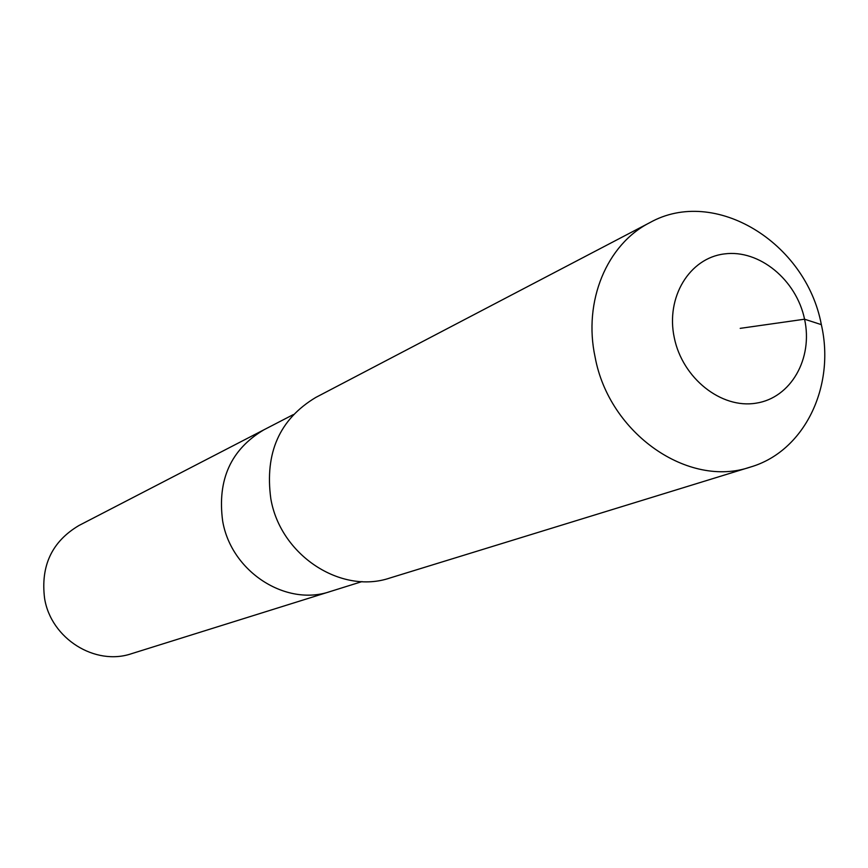 <?xml version="1.0" encoding="UTF-8"?>
<svg xmlns="http://www.w3.org/2000/svg" width="868" height="868" viewBox="0 0 868 868"><rect width="100%" height="100%" fill="white"/><g stroke="black" fill="none" stroke-linecap="round" stroke-linejoin="round"><path stroke-width="1.3" d="M362.032 581.582L131.665 653.647C95.176 666.233 51.049 638.653 44.604 598.486C40.492 565.86 51.939 541.534 78.945 525.509L263.774 429.877C230.866 449.472 217.163 479.841 222.653 520.984C217.163 479.841 230.866 449.472 263.774 429.877L293.319 414.589M330.274 591.52C285.865 606.927 231.159 571.665 222.653 520.984C231.159 571.665 285.865 606.927 330.274 591.52M750.408 467.06L389.96 577.99C340.95 594.775 280.418 555.238 270.827 498.753C264.599 452.977 279.561 419.222 315.692 397.49L649.839 222.631C714.635 186.251 806.036 242.422 821.345 324.643C835.591 386.586 804.376 451.403 750.408 467.06C688.476 488.532 609.141 433.685 595.112 357.128C583.003 301.326 606.895 244.244 649.839 222.631M740.209 328.354L804.571 319.207C813.273 358.527 790.954 397.945 756.05 403.175C721.275 409.012 682.487 378.285 674.284 337.728C665.561 297.236 689.528 257.991 724.444 253.912C759.25 249.235 796.39 279.811 804.571 319.207L821.345 324.643"/></g></svg>
